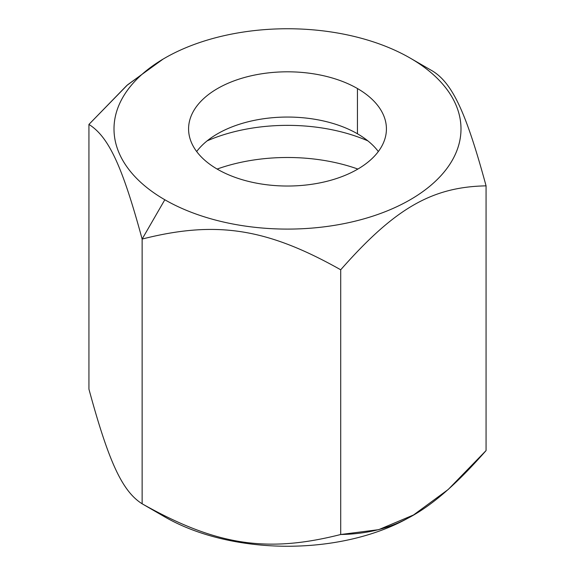 <?xml version="1.0" encoding="UTF-8"?>
<svg xmlns="http://www.w3.org/2000/svg" width="575" height="575" viewBox="0 0 575 575"><rect width="100%" height="100%" fill="white"/><g stroke="black" fill="none" stroke-linecap="round" stroke-linejoin="round"><path stroke-width="0.86" d="M413.533 514.97L448.234 489.469L486.069 450.577L486.069 185.854C466.253 112.937 452.669 83.691 432.867 71.214L410.471 58.255L432.867 71.214C452.669 83.691 466.253 112.937 486.069 185.854C431.954 186.897 394.853 208.308 340.709 269.783C266.778 228.146 216.099 220.29 142.133 239.063C122.331 166.182 108.747 136.907 88.931 124.423L88.931 389.146C108.747 462.063 122.331 491.309 142.133 503.786L142.133 239.063L142.133 503.786C216.099 545.445 266.778 553.272 340.709 534.506L378.695 529.661L413.533 514.97L410.327 516.824A173.499 100.172 180 0 1 164.817 516.911L142.133 503.786C216.099 545.445 266.778 553.272 340.709 534.506L340.709 269.783C266.778 228.146 216.099 220.29 142.133 239.063C122.331 166.182 108.747 136.907 88.931 124.423L88.931 389.146C108.747 462.063 122.331 491.309 142.133 503.786L164.817 516.911A173.499 100.172 180 0 1 164.673 516.824A173.499 100.172 180 0 1 164.529 516.745A173.499 100.172 0 0 0 164.817 516.911A173.499 100.172 0 0 0 411.916 515.897M164.673 58.176A173.499 100.172 0 0 0 164.817 199.755A173.499 100.172 0 0 0 410.183 199.755A173.499 100.172 0 0 0 410.183 58.089A173.499 100.172 0 0 0 164.817 58.089A173.499 100.172 0 0 0 164.817 199.755L142.133 239.063L164.817 199.755A173.499 100.172 0 0 0 410.112 199.791A173.499 100.172 0 0 0 410.327 58.176A173.499 100.172 0 0 0 410.183 58.089A173.499 100.172 0 0 0 164.673 58.176L161.467 60.03L126.766 85.531L88.931 124.423L127.6 84.798L163.084 59.103M486.069 185.854L486.069 450.577C431.954 512.023 394.853 533.456 340.709 534.506L340.709 269.783C394.853 208.308 431.954 186.897 486.069 185.854M217.551 169.302A98.922 57.112 180 0 1 217.551 88.536A98.922 57.112 180 0 1 357.449 88.536A98.922 57.112 180 0 1 357.449 169.302A98.922 57.112 180 0 1 217.551 169.302A98.922 57.112 0 0 0 325.357 181.686A98.922 57.112 0 0 0 386.422 128.922A98.922 57.112 0 0 0 357.449 88.536A98.922 57.112 0 0 0 249.643 76.159A98.922 57.112 0 0 0 188.578 128.922A98.922 57.112 0 0 0 217.551 169.302M196.672 151.541A98.922 57.112 180 0 1 357.449 133.781L357.449 88.536L357.449 133.781A98.922 57.112 180 0 1 378.328 151.541A98.922 57.112 0 0 0 357.449 133.788L357.449 133.788A98.922 57.112 0 0 0 357.449 133.781L357.449 133.781A98.922 57.112 0 0 0 217.551 133.788A98.922 57.112 0 0 0 196.672 151.541M207.137 140.868A133.623 77.143 180 0 1 367.863 140.868A133.623 77.143 0 0 0 207.137 140.868M357.873 169.057A133.623 77.143 0 0 0 217.127 169.057M164.673 516.824L142.068 503.743M410.327 58.176L432.932 71.257"/></g></svg>
